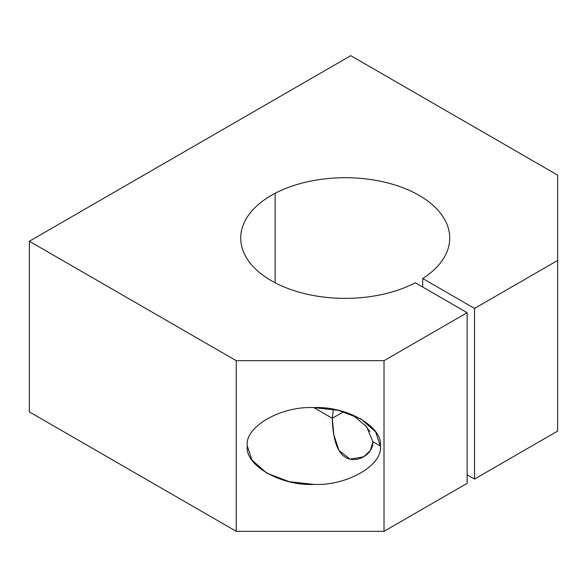 <?xml version="1.0" encoding="UTF-8"?>
<svg xmlns="http://www.w3.org/2000/svg" width="587" height="587" viewBox="0 0 587 587"><rect width="100%" height="100%" fill="white"/><g stroke="black" fill="none" stroke-linecap="round" stroke-linejoin="round"><path stroke-width="0.88" d="M275.12 282.78L275.12 193.306A104.493 60.329 0 0 0 240.729 238.043A104.493 60.329 0 0 0 302.833 293.184A104.493 60.329 0 0 0 415.325 282.78L467.135 312.695L467.135 483.336L467.135 312.695L384.015 360.689L384.015 531.323L467.135 483.336L384.015 531.323L384.015 360.689L236.238 360.689L236.238 531.323L384.015 531.323L236.238 531.323L236.238 360.689L29.35 241.242L29.35 411.883L236.238 531.323L29.35 411.883L29.35 241.242L350.762 55.677L557.65 175.117L557.65 431.078L557.65 260.437L474.523 308.432L474.523 479.065L557.65 431.078L474.523 479.065L474.523 308.432L422.713 278.517L422.713 287.043L422.713 278.517A104.493 60.329 0 0 0 449.715 238.043A104.493 60.329 0 0 0 387.611 182.902A104.493 60.329 0 0 0 275.12 193.306L275.12 282.78M247.318 446.003L251.992 460.135L266.799 473.151L289.34 481.707L313.818 484.4C346.719 486.117 383.289 464.999 380.317 446.003L372.928 441.74C373.288 454.514 356.837 463.899 345.677 457.471C334.729 451.132 332.536 430.99 332.293 418.274L313.818 407.613L332.293 418.274L333.79 434.71L338.993 450.493L350.013 459.159L363.713 456.781L370.397 450.464L372.928 441.74L366.596 426.705L352.545 414.796L366.596 426.705L372.928 441.74L380.317 446.003L375.651 431.871L360.844 418.854L338.295 410.306L313.818 407.613C280.916 405.896 244.346 427.013 247.318 446.003C244.346 427.013 280.916 405.896 313.818 407.613C346.719 405.896 383.289 427.013 380.317 446.003C383.289 464.999 346.719 486.117 313.818 484.4C280.916 486.117 244.346 464.999 247.318 446.003M369.935 431.445A28.734 16.59 60 0 1 365.092 425.01A28.734 16.59 -120 0 0 369.935 431.445M343.681 411.7L332.293 418.274L343.681 411.7M333.321 409.3L332.293 418.274L333.321 409.3M467.135 474.802L474.523 479.065L467.135 474.802M557.65 175.117L350.762 55.677L29.35 241.242L236.238 360.689L384.015 360.689L467.135 312.695L415.325 282.78A104.493 60.329 180 0 1 267.731 278.517A104.493 60.329 180 0 1 275.12 193.306A104.493 60.329 180 0 1 419.111 195.383A104.493 60.329 180 0 1 422.713 278.517L474.523 308.432L557.65 260.437L557.65 175.117"/></g></svg>
